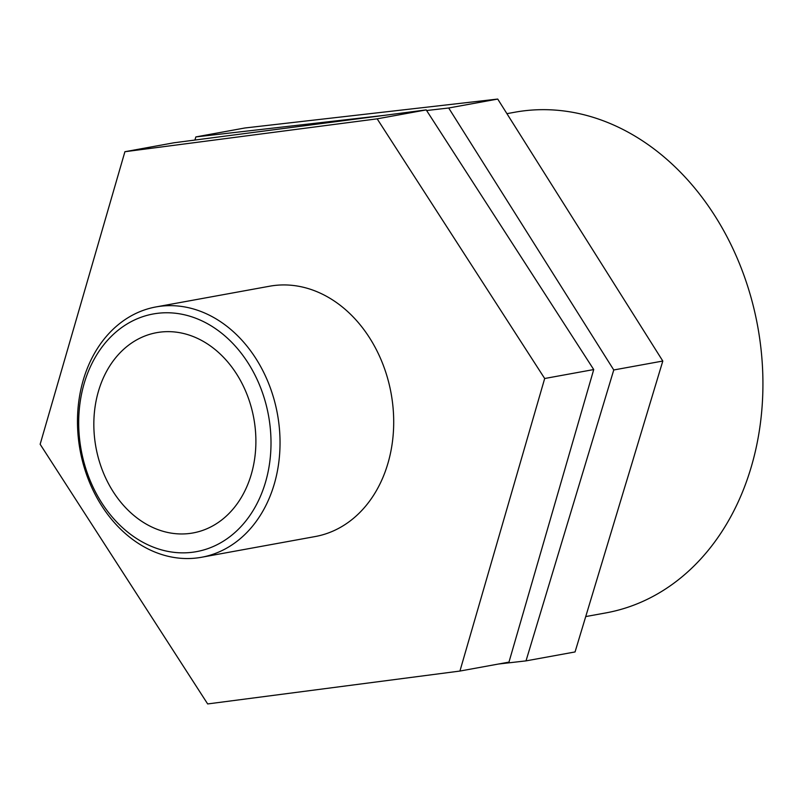 <?xml version="1.0" encoding="UTF-8"?>
<svg xmlns="http://www.w3.org/2000/svg" width="803" height="803" viewBox="0 0 803 803"><rect width="100%" height="100%" fill="white"/><g stroke="black" fill="none" stroke-linecap="round" stroke-linejoin="round"><path stroke-width="1.2" d="M124.907 151.717L377.169 118.834L544.685 378.504L459.928 671.057L207.666 703.94L40.15 444.27L124.907 151.717L173.95 142.783L426.212 109.901L377.169 118.834M459.928 671.057L508.972 662.114L593.728 369.561L544.685 378.504M593.728 369.561L426.212 109.901M426.614 110.523L448.686 107.993L613.763 369.972L526.015 660.879L575.058 651.946L662.806 361.039L497.719 99.06L244.885 127.988L195.842 136.922L384.185 115.371M497.719 99.06L448.686 107.993M662.806 361.039L613.763 369.972M194.898 140.053L195.842 136.922M526.015 660.879L498.442 664.031M191.877 552.334A120.791 95.246 79.7 0 1 84.385 382.74A120.791 95.246 79.7 0 1 248.328 363.347A120.791 95.246 79.7 0 1 191.877 552.334M196.675 557.995A127.225 100.315 -100.3 0 0 201.563 557.262A127.225 100.315 -100.3 0 0 277.447 414.117A127.225 100.315 -100.3 0 0 155.953 306.937A127.225 100.315 -100.3 0 0 79.537 446.99A127.225 100.315 -100.3 0 0 196.675 557.995M189.197 533.523A101.78 80.25 79.7 0 1 95.487 444.721A101.78 80.25 79.7 0 1 156.615 332.673A101.78 80.25 79.7 0 1 253.818 418.423A101.78 80.25 79.7 0 1 193.111 532.931A101.78 80.25 79.7 0 1 189.197 533.523M155.953 306.937L269.607 286.219A127.225 100.315 79.7 0 1 391.111 393.4A127.225 100.315 79.7 0 1 315.218 536.545L201.563 557.262M506.924 113.665L514.753 112.239A254.451 200.63 79.7 0 1 757.741 326.6A254.451 200.63 79.7 0 1 605.974 612.89L585.718 616.574"/></g></svg>
